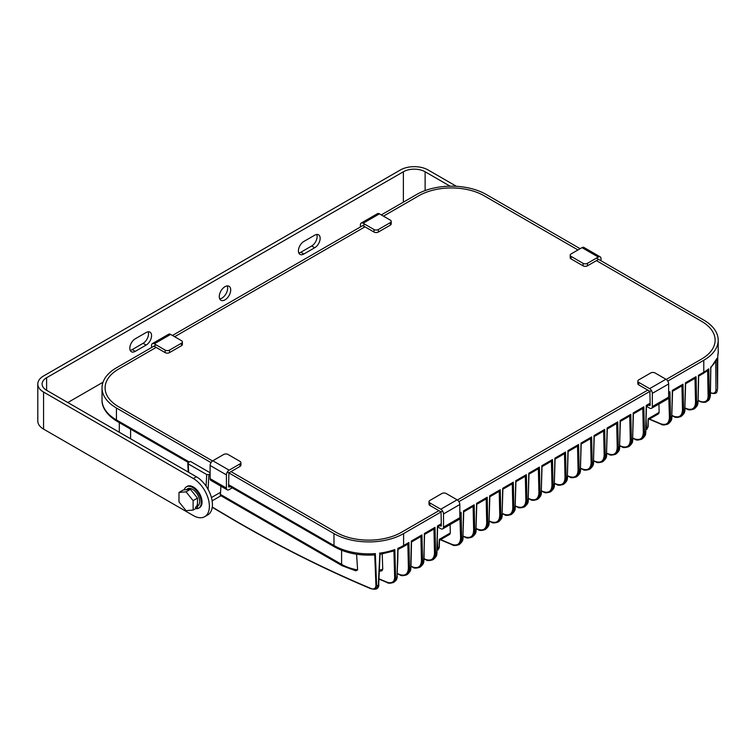 <?xml version="1.0" encoding="UTF-8"?>
<svg xmlns="http://www.w3.org/2000/svg" width="756" height="756" viewBox="0 0 756 756"><rect width="100%" height="100%" fill="white"/><g stroke="black" fill="none" stroke-linecap="round" stroke-linejoin="round"><path stroke-width="1.13" d="M701.606 359.024A46.144 26.64 0 0 0 715.119 340.181A46.144 26.64 0 0 0 701.606 321.338L596.446 260.631L701.606 321.338A46.144 26.64 0 0 1 715.119 340.181A46.144 26.64 0 0 1 701.606 359.024L666.244 379.436L701.606 359.024M401.408 532.337L438.934 510.669L401.408 532.337A46.144 26.64 0 0 1 336.146 532.337A46.144 26.64 0 0 0 401.408 532.337M457.408 500.009L647.769 390.105L457.408 500.009M118.616 406.747L212.521 460.962L118.616 406.747A46.144 26.64 0 0 1 105.103 387.904A46.144 26.64 0 0 0 118.616 406.747M230.986 471.621L336.146 532.337L230.986 471.621M118.616 369.07A46.144 26.64 0 0 0 105.103 387.904A46.144 26.64 0 0 1 118.616 369.07L156.142 347.401L118.616 369.07M418.815 195.747L383.462 216.159L418.815 195.747A46.144 26.64 0 0 1 484.076 195.747A46.144 26.64 0 0 0 418.815 195.747M364.978 226.838L174.627 336.732L364.978 226.838M577.962 249.952L484.076 195.747L577.962 249.952M212.266 507.068L236.741 521.545C281.648 547.467 326.252 569.722 370.563 588.31C373.729 589.689 375.524 588.782 375.949 585.616L374.721 554.545L373.861 554.989C358.807 555.755 345.719 553.071 334.615 546.928L228.595 485.73M188.225 462.634L188.225 463.891L188.225 462.634L190.399 461.377L210.111 472.755M156.142 344.887L116.443 367.813A49.225 28.416 0 0 0 102.022 387.904A49.225 28.416 0 0 0 116.443 408.004L211.018 462.606M227.329 472.027L333.972 533.594A49.225 28.416 0 0 0 403.591 533.594L442.591 511.075M220.903 486.193L220.572 492.298A12.691 7.324 60 0 1 220.242 494.311L220.289 495.369L342.222 565.772A3.081 1.777 120 0 1 341.589 564.363L341.589 550.273M356.577 554.233L357.607 569.911L355.792 570.818L342.222 565.772M437.318 540.89L437.705 548.554L437.1 550.406M645.936 429.89L647.911 427.187L648.1 418.805L648.062 419.854L648.1 418.805L659.128 412.426L658.533 413.815L648.298 419.731M382.234 554.035L382.744 569.353L381.865 570.799L379.417 571.271M450.103 524.617L450.302 532.999L449.707 534.388L439.463 540.294M437.1 550.462L439.075 547.76L439.264 539.368L439.227 540.427L439.264 539.368L450.302 532.999M658.939 404.044L659.128 412.426M646.144 420.317L646.541 427.981L645.936 429.833M458.911 501.653L651.426 390.502M667.746 381.081L703.779 360.272A49.225 28.416 0 0 0 718.2 340.181A49.225 28.416 0 0 0 703.779 320.09L596.446 258.117M580.135 248.696L486.25 194.49A49.225 28.416 0 0 0 416.641 194.49L381.289 214.902M364.978 224.324L172.453 335.475M397.902 554.989L397.656 564.411M710.413 392.591L710.545 392.647C713.673 393.98 715.488 393.092 715.979 389.983L715.743 361.491M698.128 400.444L699.999 401.228C703.401 402.542 705.915 401.956 707.531 399.489L708.126 396.853L710.224 396.437L710.744 367.151A49.225 28.416 0 0 0 717.019 358.306L717.576 388.877L717.765 355.887A49.225 28.416 0 0 0 718.2 352.116L718.2 340.181M707.559 401.105L709.232 399.678A0.765 0.605 39.5 0 0 709.326 399.489M685.068 407.985L686.949 408.76C692.364 410.489 695.227 408.316 695.539 402.23L694.991 378.312L685.616 383.736M694.509 408.637L697.882 401.483L696.635 402.211L693.639 409.138L694.509 408.637C698.884 404.687 697.58 403.487 698.109 401.19L697.901 400.888M672.018 415.516L673.889 416.301C679.313 418.03 682.177 415.847 682.488 409.761L681.94 385.853L672.566 391.268M681.458 416.178L684.832 409.024L683.575 409.743L680.589 416.679L681.458 416.178C685.834 412.218 684.53 411.018 685.059 408.722L684.841 408.42M649.489 419.041L660.838 423.832C666.263 425.562 669.126 423.379 669.438 417.293L668.654 393.526M668.398 423.71L671.782 416.556L670.525 417.284L667.529 424.21L668.398 423.71C672.783 419.76 671.479 418.559 672.008 416.263L671.791 415.951M632.866 438.13L634.738 438.905C640.152 440.635 643.025 438.452 643.337 432.366L642.789 408.457L633.405 413.882M642.298 438.782L645.671 431.629L644.424 432.356L641.428 439.283L642.298 438.782C646.673 434.823 645.378 433.632 645.898 431.336L645.69 431.024M619.816 445.662L621.687 446.437C627.102 448.166 629.965 445.993 630.287 439.907L629.729 415.989L620.355 421.413M629.247 446.314L632.621 439.16L631.373 439.888L628.378 446.815L629.247 446.314C633.622 442.364 632.318 441.164 632.848 438.867L632.64 438.565M606.756 453.194L608.637 453.978C614.052 455.707 616.915 453.524 617.227 447.439L616.679 423.53L607.304 428.954M616.197 453.855L619.57 446.701L618.323 447.42L615.327 454.356L616.197 453.855C620.572 449.896 619.268 448.695 619.797 446.399L619.58 446.097M593.706 460.735L595.577 461.51C601.001 463.239 603.864 461.065 604.176 454.98L603.628 431.062L594.254 436.486M603.146 461.387L606.52 454.233L605.263 454.961L602.267 461.888L603.146 461.387C607.522 457.437 606.217 456.237 606.747 453.94L606.529 453.628M580.655 468.266L582.526 469.051C587.951 470.78 590.814 468.597 591.126 462.511L590.578 438.603L581.203 444.018M590.086 468.928L593.469 461.774L592.213 462.492L589.217 469.429L590.086 468.928C594.462 464.968 593.167 463.768 593.696 461.472L593.479 461.169M567.605 475.807L569.476 476.582C574.891 478.312 577.764 476.129 578.075 470.043L577.527 446.135L568.143 451.559M577.036 476.46L580.419 469.306L579.162 470.034L576.167 476.96L577.036 476.46C581.411 472.5 580.117 471.309 580.636 469.013L580.428 468.701M554.554 483.339L556.425 484.123C561.84 485.843 564.713 483.67 565.025 477.584L564.477 453.666L555.093 459.09M563.985 483.991L567.359 476.847L566.112 477.565L563.116 484.492L563.985 483.991C568.361 480.041 567.066 478.841 567.586 476.545L567.378 476.242M541.504 490.871L543.375 491.655C548.79 493.385 551.653 491.202 551.975 485.116L551.417 461.207L542.043 466.632M550.935 491.532L554.309 484.379L553.061 485.097L550.066 492.033L550.935 491.532C555.31 487.573 554.006 486.373 554.535 484.086L554.328 483.774M528.444 498.412L530.315 499.187C535.739 500.916 538.603 498.743 538.915 492.657L538.366 468.739L528.992 474.163M537.885 499.064L541.258 491.91L540.011 492.638L537.015 499.565L537.885 499.064C542.26 495.114 540.956 493.914 541.485 491.617L541.268 491.315M515.394 505.944L517.265 506.728C522.689 508.457 525.552 506.274 525.864 500.188L525.316 476.28L515.942 481.695M524.834 506.605L528.208 499.451L526.951 500.17L523.955 507.106L524.834 506.605C529.209 502.645 527.905 501.445 528.435 499.149L528.217 498.847M502.343 513.485L504.214 514.26C509.638 515.989 512.502 513.806 512.814 507.72L512.266 483.812L502.891 489.236M511.774 514.137L515.157 506.983L513.9 507.711L510.905 514.638L511.774 514.137C516.15 510.187 514.855 508.986 515.384 506.69L515.167 506.378M489.293 521.016L491.164 521.801C496.579 523.521 499.451 521.347 499.763 515.261L499.215 491.353L489.831 496.768M498.724 521.668L502.107 514.524L500.85 515.242L497.854 522.169L498.724 521.668C503.099 517.718 501.804 516.518 502.324 514.222L502.116 513.919M476.242 528.548L478.113 529.332C483.528 531.062 486.401 528.879 486.713 522.793L486.165 498.884L476.781 504.309M485.673 529.209L489.047 522.056L487.8 522.783L484.804 529.71L485.673 529.209C490.049 525.25 488.745 524.05 489.274 521.763L489.066 521.451M463.192 536.089L465.063 536.864C470.478 538.593 473.341 536.42 473.662 530.334L473.105 506.416L463.73 511.84M472.623 536.741L475.996 529.587L474.749 530.315L471.753 537.242L472.623 536.741C476.998 532.791 475.694 531.591 476.223 529.294L476.015 528.992M440.654 539.604L452.003 544.405C457.427 546.134 460.291 543.951 460.602 537.866L459.818 514.099M459.572 544.282L462.946 537.129L461.689 537.847L458.703 544.783L459.572 544.282C463.948 540.323 462.644 539.122 463.173 536.826L462.955 536.524M424.031 558.693L425.902 559.478C431.326 561.198 434.19 559.024 434.502 552.938L433.953 529.03L424.579 534.445M433.462 559.345L436.845 552.201L435.588 552.919L432.593 559.856L433.462 559.345C437.837 555.395 436.543 554.195 437.072 551.899L436.855 551.596M410.98 566.235L412.852 567.009C418.266 568.739 421.139 566.556 421.451 560.47L420.903 536.562L411.519 541.986M420.412 566.887L423.795 559.733L422.538 560.461L419.542 567.387L420.412 566.887C424.787 562.927 423.492 561.736 424.012 559.44L424.381 533.519L424.343 534.577L424.381 533.519L435.002 527.386L435.588 552.919L434.502 552.938M397.42 573.549L399.801 574.541C405.216 576.27 408.089 574.097 408.401 568.011L407.853 544.093L402.948 546.928A3.081 1.777 60 0 0 403.591 545.52L408.901 542.458L409.487 567.992L406.492 574.919L407.361 574.418L410.735 567.265L408.401 568.011M379.134 578.879L386.751 582.082C389.831 583.292 392.213 582.904 393.876 580.929L394.67 578.019L393.914 550.944L379.729 554.413M387.365 582.413A0.765 0.501 -67.4 0 1 386.996 582.46C388.225 583.462 390.37 583.462 393.441 582.46L396.314 580.003L393.12 582.63M393.914 550.944L394.821 549.546L395.634 578.066L397.004 577.083L397.817 549.508M374.721 554.545L375.326 553.6L376.62 585.72L378.284 585.456L379.814 554.403M708.126 396.853L707.625 370.638L708.759 368.852L709.308 396.777L708.561 399.726A0.765 0.614 30.9 0 1 707.531 399.489M396.314 580.003L397.335 576.733L396.475 579.843A0.765 0.586 -147.5 0 1 396.314 580.003M394.67 578.019L395.634 578.066L394.878 581.203A0.765 0.624 -141.7 0 1 393.876 580.929M375.59 589.094L378.907 585.049C378.576 587.525 377.471 588.877 375.59 589.094L374.229 589.283L376.62 585.72L375.949 585.616M709.09 399.792L710.356 396.21L709.232 399.678A0.765 0.605 39.5 0 1 709.09 399.792M717.765 356L717.576 388.745M715.979 389.983L717.274 389.737L717.009 391.362L717.359 390.332M698.676 375.912L698.109 401.19L698.468 375.278L698.431 376.327L698.468 375.278L703.779 372.207L703.779 360.272M707.625 370.638L698.667 376.204M407.853 544.093L408.901 542.458M710.612 368.106L717.019 358.306M694.991 378.312L696.04 376.677L696.635 402.211L695.539 402.23M685.626 383.443L684.832 409.024L685.418 382.81L685.38 383.868L685.418 382.81L696.04 376.677M681.94 385.853L682.989 384.209L683.575 409.743L682.488 409.761M672.566 390.975L671.782 416.556L672.367 390.342L672.33 391.4L672.367 390.342L682.989 384.209M668.89 393.385L669.939 391.75L670.525 417.284L669.438 417.293M646.465 406.048L645.671 431.629L646.257 405.414L646.229 406.473L646.257 405.414L650.16 403.165M642.789 408.457L643.838 406.813L644.424 432.356L643.337 432.366M633.415 413.589L632.621 439.16L633.207 412.956L633.169 414.005L633.207 412.956L643.838 406.813M629.729 415.989L630.788 414.354L631.373 439.888L630.287 439.907M620.364 421.12L619.57 446.701L620.156 420.487L620.118 421.546L620.156 420.487L630.788 414.354M616.679 423.53L617.728 421.886L618.323 447.42L617.227 447.439M607.314 428.652L606.52 454.233L607.106 428.019L607.068 429.077L607.106 428.019L617.728 421.886M603.628 431.062L604.677 429.427L605.263 454.961L604.176 454.98M594.254 436.193L593.469 461.774L594.055 435.56L594.018 436.618L594.055 435.56L604.677 429.427M590.578 438.603L591.627 436.959L592.213 462.492L591.126 462.511M581.203 443.725L580.419 469.306L581.005 443.092L580.967 444.15L581.005 443.092L591.627 436.959M577.527 446.135L578.576 444.5L579.162 470.034L578.075 470.043M568.153 451.266L567.359 476.847L567.945 450.633L567.917 451.682L567.945 450.633L578.576 444.5M564.477 453.666L565.526 452.031L566.112 477.565L565.025 477.584M555.102 458.797L554.309 484.379L554.895 458.164L554.857 459.223L554.895 458.164L565.526 452.031M551.417 461.207L552.475 459.563L553.061 485.097L551.975 485.116M542.052 466.339L541.258 491.91L541.844 465.705L541.806 466.754L541.844 465.705L552.475 459.563M538.366 468.739L539.415 467.104L540.011 492.638L538.915 492.657M529.002 473.87L528.208 499.451L528.794 473.237L528.756 474.295L528.794 473.237L539.415 467.104M525.316 476.28L526.365 474.636L526.951 500.17L525.864 500.188M515.942 481.402L515.157 506.983L515.743 480.769L515.705 481.827L515.743 480.769L526.365 474.636M512.266 483.812L513.315 482.177L513.9 507.711L512.814 507.72M502.891 488.943L502.107 514.524L502.693 488.31L502.655 489.359L502.693 488.31L513.315 482.177M499.215 491.353L500.264 489.708L500.85 515.242L499.763 515.261M489.841 496.475L489.047 522.056L489.633 495.841L489.595 496.9L489.633 495.841L500.264 489.708M486.165 498.884L487.214 497.24L487.8 522.783L486.713 522.793M476.79 504.016L475.996 529.587L476.582 503.383L476.545 504.432L476.582 503.383L487.214 497.24M473.105 506.416L474.163 504.781L474.749 530.315L473.662 530.334M463.74 511.547L462.946 537.129L463.532 510.914L463.494 511.973L463.532 510.914L474.163 504.781M460.054 513.957L461.103 512.313L461.689 537.847L460.602 537.866M437.63 526.62L436.845 552.201L437.431 525.987L437.393 527.036L437.431 525.987L441.324 523.738M433.953 529.03L435.002 527.386M420.903 536.562L421.952 534.917L422.538 560.461L421.451 560.47M410.754 566.669L411.321 541.06L411.283 542.109L411.321 541.06L421.952 534.917M710.545 392.647A0.765 0.501 112.7 0 0 710.791 393.025L710.791 393.025C714.59 394.037 716.66 393.489 717.009 391.362M397.108 576.422L398.053 549.149M396.55 579.54A0.765 0.586 -147.5 0 1 396.475 579.843L394.311 581.959M371.187 588.64A0.765 0.501 -67.2 0 1 370.809 588.688L370.809 588.688A0.765 0.501 -67.2 0 1 370.563 588.31M188.66 472.302L188.225 463.891L206.719 474.56L208.892 474.57L208.089 489.368M210.111 473.861L208.892 474.57M195.549 508.646A12.304 7.106 -120 0 0 198.733 508.145A12.304 7.106 -120 0 0 201.276 502.513A12.304 7.106 -120 0 0 195.908 490.124A12.304 7.106 -120 0 0 186.43 486.826A12.304 7.106 -120 0 0 184.218 489.869M198.733 508.145L199.489 507.701A12.304 7.106 -120 0 0 202.041 502.069A12.304 7.106 -120 0 0 196.673 489.69A12.304 7.106 -120 0 0 187.186 486.392L186.43 486.826M197.477 506.208L197.581 506.142A9.998 5.774 -120 0 0 199.65 501.568A9.998 5.774 -120 0 0 195.284 491.504A9.998 5.774 -120 0 0 187.582 488.83L186.061 489.699M195.398 507.399A9.998 5.774 -120 0 0 197.477 502.825M178.983 492.458L178.983 501.889L186.052 510.678L193.12 510.045L197.477 507.541L197.477 498.109L190.399 489.312L183.33 489.945L178.983 492.458L186.052 491.825L190.399 489.312M193.12 510.045L193.12 500.623L197.477 498.109M193.12 500.623L186.052 491.825M298.412 250.888A7.692 4.441 -60 0 1 303.846 241.466L314.723 235.182A7.692 4.441 -60 0 1 318.569 234.804A7.692 4.441 -60 0 1 319.75 240.966A7.692 4.441 -60 0 1 314.723 247.741L303.846 254.025A7.692 4.441 -60 0 1 300 254.403A7.692 4.441 -60 0 1 298.412 250.888M129.815 348.223A7.692 4.441 -60 0 1 135.258 338.801L146.135 332.517A7.692 4.441 -60 0 1 149.981 332.139A7.692 4.441 -60 0 1 151.162 338.301A7.692 4.441 -60 0 1 146.135 345.076L135.258 351.36A7.692 4.441 -60 0 1 131.412 351.738A7.692 4.441 -60 0 1 129.815 348.223M227.206 285.919A8.08 4.659 -60 0 1 227.65 288.216A8.08 4.659 -60 0 1 219.731 298.875M230.703 289.973A8.08 4.659 -60 0 1 227.178 298.1A8.08 4.659 -60 0 1 220.95 300.264A8.08 4.659 -60 0 1 219.278 296.569A8.08 4.659 -60 0 1 222.803 288.442A8.08 4.659 -60 0 1 229.03 286.278A8.08 4.659 -60 0 1 230.703 289.973M204.687 516.698A22.689 13.098 -120 0 0 208.165 498.516A22.689 13.098 -120 0 0 193.338 478.52L43.565 392.052L43.565 429.106L193.338 515.573A22.689 13.098 -120 0 0 204.687 516.698L207.73 514.94A22.689 13.098 -120 0 0 211.207 496.758A22.689 13.098 -120 0 0 196.38 476.762L46.617 390.294A15.385 8.883 180 0 1 42.109 384.01A15.385 8.883 180 0 1 46.617 377.735L403.364 171.763A15.385 8.883 180 0 1 425.118 171.763L425.118 190.578M103.024 382.215L67.823 402.542M456.426 186.316L428.17 170.005A19.684 11.368 0 0 0 400.321 170.005L43.565 375.978A19.684 11.368 0 0 0 37.8 384.01A19.684 11.368 0 0 0 43.565 392.052M450.094 186.184L425.118 171.763M316.736 234.473A7.692 4.441 -60 0 1 311.68 245.983L300.803 252.268A7.692 4.441 -60 0 1 298.79 252.986M148.138 331.808A7.692 4.441 -60 0 1 143.092 343.318L132.215 349.603A7.692 4.441 -60 0 1 130.202 350.321M43.565 429.106A19.684 11.368 180 0 1 37.8 421.064L37.8 384.01M443.507 513.938A3.846 2.221 -120 0 0 440.786 509.232L429.909 502.948A3.081 1.777 0 0 1 429.011 501.691A3.081 1.777 0 0 1 429.909 500.434L441.873 493.526A3.081 1.777 0 0 1 446.22 493.526L457.096 499.81A3.846 2.221 60 0 1 459.818 504.517L443.507 513.938L443.507 527.121A3.846 2.221 -120 0 1 442.704 528.888A3.846 2.221 -120 0 1 440.786 528.699L437.658 526.894M441.041 511.963L441.324 525.874L439.841 525.637M429.909 502.948L429.909 505.462L440.786 511.736M443.507 527.121L459.818 517.709L459.818 504.517M459.818 517.709A3.846 2.221 60 0 1 459.024 519.466L442.704 528.888M429.909 505.462A3.081 1.777 180 0 1 429.011 504.205L429.011 501.691M646.493 406.322L649.621 408.127A3.846 2.221 60 0 0 651.54 408.316A3.846 2.221 60 0 0 652.333 406.558L652.333 393.366L668.654 383.953A3.846 2.221 -120 0 0 665.932 379.238L649.621 388.66A3.846 2.221 60 0 1 652.333 393.366M648.667 405.065L650.16 405.301L649.876 391.4M649.621 391.173L638.744 384.889L638.744 382.375A3.081 1.777 180 0 1 637.837 381.128A3.081 1.777 180 0 1 638.744 379.871L650.708 372.963A3.081 1.777 180 0 1 655.055 372.963L665.932 379.238M651.54 408.316L667.85 398.894A3.846 2.221 -120 0 0 668.654 397.136L668.654 383.953M638.744 382.375L649.621 388.66M637.837 381.128L637.837 383.632A3.081 1.777 0 0 0 638.744 384.889M165.167 350.104L154.29 343.819L170.61 334.407L181.487 340.682A3.081 1.777 180 0 1 182.385 341.939A3.081 1.777 180 0 1 181.487 343.196L169.524 350.104A3.081 1.777 180 0 1 165.167 350.104L165.167 352.617L154.29 346.333M151.569 347.524L151.569 345.397A3.846 2.221 60 0 1 152.372 343.63A3.846 2.221 60 0 1 154.29 343.819M170.61 334.407A3.846 2.221 -120 0 0 168.683 334.209L152.372 343.63M181.487 343.196L181.487 345.709A3.081 1.777 0 0 0 182.385 344.452L182.385 341.939M181.487 345.709L169.524 352.617L169.524 350.104M165.167 352.617A3.081 1.777 0 0 0 169.524 352.617M361.198 223.067L377.518 213.646A3.846 2.221 60 0 1 379.436 213.835L363.126 223.256A3.846 2.221 -120 0 0 361.198 223.067A3.846 2.221 -120 0 0 360.404 224.825L360.404 226.961M363.126 225.77L374.003 232.045L374.003 229.531A3.081 1.777 0 0 0 378.35 229.531L390.313 222.623A3.081 1.777 0 0 0 391.221 221.366A3.081 1.777 0 0 0 390.313 220.119L379.436 213.835M374.003 229.531L363.126 223.256M391.221 221.366L391.221 223.88A3.081 1.777 180 0 1 390.313 225.137L390.313 222.623M378.35 229.531L378.35 232.045L390.313 225.137M378.35 232.045A3.081 1.777 180 0 1 374.003 232.045M232.262 487.847L229.144 489.642A3.846 2.221 120 0 1 227.216 489.841A3.846 2.221 120 0 1 226.422 488.074L226.422 474.891L210.111 465.469A3.846 2.221 -60 0 1 212.823 460.763L229.144 470.175A3.846 2.221 120 0 0 226.422 474.891M230.089 486.59L228.595 486.817L228.879 472.916M227.216 489.841L210.905 480.419A3.846 2.221 -60 0 1 210.111 478.661L210.111 465.469M229.144 472.689L240.021 466.414L240.021 463.9A3.081 1.777 0 0 0 240.918 462.644A3.081 1.777 0 0 0 240.021 461.387L228.057 454.479A3.081 1.777 0 0 0 223.7 454.479L212.823 460.763M240.021 463.9L229.144 470.175M240.918 462.644L240.918 465.157A3.081 1.777 180 0 1 240.021 466.414M601.02 260.754L601.02 258.618A3.846 2.221 -60 0 0 600.217 256.86A3.846 2.221 -60 0 0 598.298 257.049L587.421 263.334A3.081 1.777 180 0 1 583.074 263.334L571.101 256.426A3.081 1.777 180 0 1 570.204 255.169A3.081 1.777 180 0 1 571.101 253.912L581.978 247.628L598.298 257.049M600.217 256.86L583.906 247.439A3.846 2.221 120 0 0 581.978 247.628M598.298 259.563L587.421 265.838L587.421 263.334M583.074 263.334L583.074 265.838L571.101 258.93L571.101 256.426M570.204 255.169L570.204 257.673A3.081 1.777 0 0 0 571.101 258.93M583.074 265.838A3.081 1.777 0 0 0 587.421 265.838M237.271 521.857L236.741 521.545M228.595 484.69L333.972 545.52L333.972 533.594M116.443 408.004L116.443 419.93L189.312 462.001M220.242 494.311L341.589 564.363A38.452 22.198 0 0 0 357.607 569.911M130.58 429.134L130.58 438.773M375.326 553.6A49.225 28.416 0 0 1 333.972 545.52A3.081 1.777 120 0 0 334.615 546.928M116.443 419.93A3.081 1.777 120 0 0 117.076 421.338C104.413 413.655 101.701 404.819 102.022 399.839A49.225 28.416 0 0 0 116.443 419.93M379.465 569.996A38.452 22.198 0 0 0 382.744 569.353M437.138 548.695L439.094 547.155M648.298 419.438L648.138 426.894L645.974 428.123M403.591 533.594L403.591 545.52A49.225 28.416 0 0 1 397.769 548.393M459.818 513.059L461.103 512.313M668.654 392.487L669.939 391.75M379.503 553.165A49.225 28.416 0 0 0 394.821 549.546M703.146 373.615A3.081 1.777 60 0 0 703.779 372.207A49.225 28.416 0 0 0 708.759 368.852M699.999 401.228A0.765 0.501 112.6 0 0 700.245 401.606C699.848 401.682 704.8 403.194 706.69 401.606L706.69 401.606M686.949 408.76A0.765 0.501 112.6 0 0 687.195 409.147C688.121 410.13 690.275 410.13 693.639 409.138L693.639 409.138M673.889 416.301A0.765 0.501 112.6 0 0 674.144 416.679C675.07 417.662 677.225 417.662 680.589 416.679L680.589 416.679M660.838 423.832A0.765 0.501 112.6 0 0 661.084 424.21C662.02 425.203 664.165 425.203 667.539 424.21L667.539 424.21M646.9 429.332L647.92 426.582M634.738 438.905A0.765 0.501 112.6 0 0 634.983 439.283C635.919 440.275 638.064 440.275 641.428 439.283L641.428 439.283M621.687 446.437A0.765 0.501 112.6 0 0 621.933 446.824C622.868 447.807 625.014 447.807 628.378 446.815L628.378 446.815M608.637 453.978A0.765 0.501 112.6 0 0 608.882 454.356C609.808 455.339 611.963 455.339 615.327 454.356L615.327 454.356M595.577 461.51A0.765 0.501 112.6 0 0 595.832 461.888C596.758 462.88 598.913 462.88 602.277 461.888L602.277 461.888M582.526 469.051A0.765 0.501 112.6 0 0 582.772 469.429C583.708 470.412 585.853 470.412 589.226 469.429L589.226 469.429M569.476 476.582A0.765 0.501 112.6 0 0 569.722 476.96C570.657 477.953 572.802 477.953 576.167 476.96L576.167 476.96M556.425 484.123A0.765 0.501 112.6 0 0 556.671 484.502C557.607 485.484 559.752 485.484 563.116 484.492L563.116 484.492M543.375 491.655A0.765 0.501 112.6 0 0 543.621 492.033C544.556 493.025 546.701 493.016 550.066 492.033L550.066 492.033M530.315 499.187A0.765 0.501 112.6 0 0 530.57 499.574C531.496 500.557 533.651 500.557 537.015 499.565L537.015 499.565M517.265 506.728A0.765 0.501 112.6 0 0 517.52 507.106C518.446 508.089 520.6 508.089 523.965 507.106L523.965 507.106M504.214 514.26A0.765 0.501 112.6 0 0 504.46 514.638C505.395 515.63 507.541 515.63 510.914 514.638L510.914 514.638M491.164 521.801A0.765 0.501 112.6 0 0 491.409 522.179C492.345 523.161 494.49 523.161 497.854 522.169L497.854 522.169M478.113 529.332A0.765 0.501 112.6 0 0 478.359 529.71C479.295 530.703 481.44 530.693 484.804 529.71L484.804 529.71M465.063 536.864A0.765 0.501 112.6 0 0 465.309 537.251C466.244 538.234 468.389 538.234 471.753 537.242L471.753 537.242M452.003 544.405A0.765 0.501 112.6 0 0 452.258 544.783C453.184 545.766 455.339 545.766 458.703 544.783L458.703 544.783M425.902 559.478A0.765 0.501 112.6 0 0 426.148 559.856C427.083 560.839 429.228 560.839 432.602 559.846L432.602 559.846M423.804 559.128L424.579 534.152M413.475 567.35A0.765 0.501 -67.4 0 1 412.852 567.009M400.415 574.881A0.765 0.501 -67.4 0 1 399.801 574.541M379.125 579.153L386.996 582.46A0.765 0.501 -67.4 0 1 386.751 582.082M378.68 584.719L380.051 554.214M220.572 492.298L211.434 497.571M206.086 486.136L206.719 474.56M46.617 377.735L46.617 390.294M403.364 202.154L403.364 171.763M193.338 478.52L196.38 476.762M135.258 351.36L132.215 349.603M146.135 345.076L143.092 343.318M314.723 247.741L311.68 245.983M303.846 254.025L300.803 252.268M440.786 526.185L441.324 525.874M440.786 509.232L457.096 499.81M650.16 405.301L649.621 405.613M668.654 397.136L652.333 406.558M228.595 486.817L229.144 487.138M210.111 478.661L226.422 488.074M374.229 589.283L370.809 588.688C326.469 570.09 281.827 547.817 236.902 521.886L212.238 507.295M188.414 462.53L117.076 421.338M119.316 432.271L119.316 422.632M102.022 399.839L102.022 387.904M397.694 549.565L402.948 546.928M718.2 352.116L717.746 356.189M650.16 404.205L646.456 406.341M441.324 524.777L437.63 526.913M710.848 367.596L710.356 396.21M698.119 400.718L700.245 401.606M685.068 408.259L687.195 409.147M672.018 415.791L674.144 416.679M649.215 419.193L661.084 424.21M632.857 438.395L634.983 439.283M619.807 445.936L621.933 446.824M606.756 453.468L608.882 454.356M593.706 461.009L595.832 461.888M580.646 468.54L582.772 469.429M567.595 476.082L569.722 476.96M554.545 483.613L556.671 484.502M541.494 491.145L543.621 492.033M528.444 498.686L530.57 499.574M515.394 506.218L517.52 507.106M502.334 513.759L504.46 514.638M489.283 521.29L491.409 522.179M476.233 528.822L478.359 529.71M463.182 536.363L465.309 537.251M440.379 539.765L452.258 544.783M439.472 540.001L439.302 547.467L438.074 549.895M424.021 558.967L426.148 559.856M410.971 566.499L413.097 567.387C414.033 568.38 416.178 568.38 419.542 567.387L419.542 567.387M411.529 541.693L410.962 566.972C410.432 569.268 411.736 570.468 407.361 574.418M397.41 573.823L400.047 574.929C400.982 575.911 403.128 575.911 406.492 574.919L406.492 574.919M220.95 495.756L212.134 500.85M188.225 472.056L187.781 463.286"/></g></svg>
